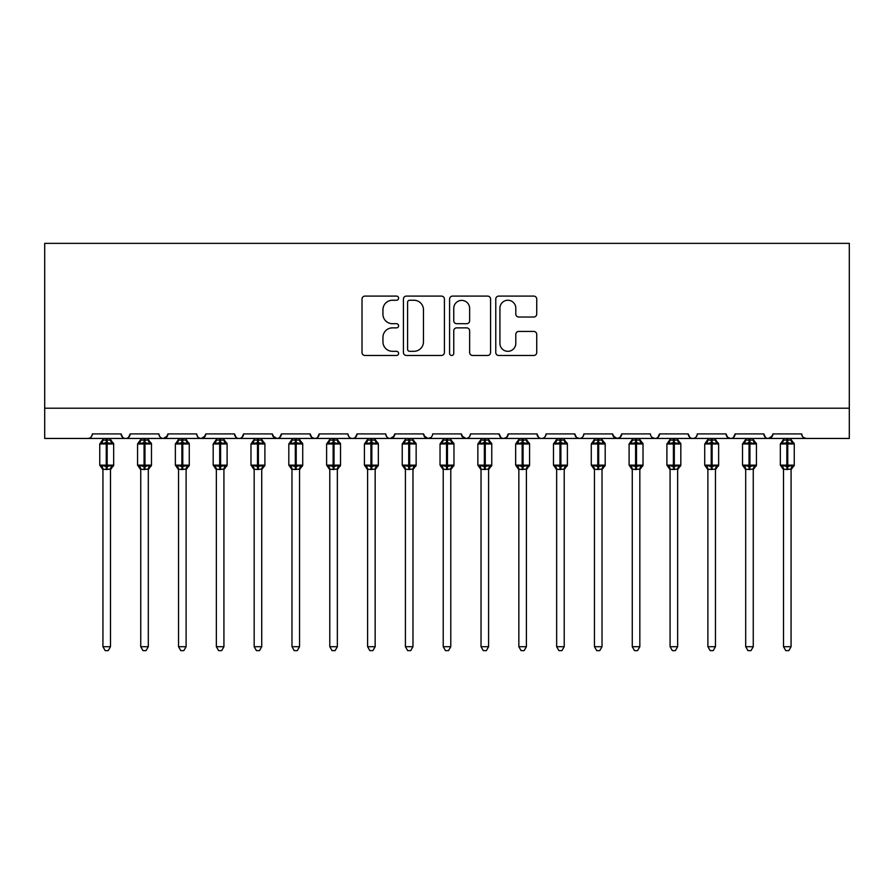 <?xml version="1.0" encoding="UTF-8"?>
<svg xmlns="http://www.w3.org/2000/svg" width="894" height="894" viewBox="0 0 894 894"><rect width="100%" height="100%" fill="white"/><g stroke="black" fill="none" stroke-linecap="round" stroke-linejoin="round"><path stroke-width="1.34" d="M398.601 298.171A2.079 2.079 0 0 0 396.523 296.093L364.976 296.093A2.973 2.973 0 0 0 362.014 299.054L362.014 352.504A2.973 2.973 0 0 0 364.976 355.477L396.523 355.477A2.079 2.079 0 0 0 398.601 353.398A2.079 2.079 0 0 0 396.523 351.32L392.444 351.32A9.499 9.499 0 0 1 382.945 341.81L382.945 337.362A9.499 9.499 0 0 1 392.444 327.863L396.523 327.863A2.079 2.079 0 0 0 398.601 325.785A2.079 2.079 0 0 0 396.523 323.706L392.444 323.706A9.499 9.499 0 0 1 382.945 314.196L382.945 309.749A9.499 9.499 0 0 1 392.444 300.25L396.523 300.25A2.079 2.079 0 0 0 398.601 298.171M533.774 317.024A2.973 2.973 0 0 0 536.735 314.051L536.735 299.054A2.973 2.973 0 0 0 533.774 296.093L498.74 296.093A2.973 2.973 0 0 0 495.768 299.054L495.768 352.504A2.973 2.973 0 0 0 498.74 355.477L533.774 355.477A2.973 2.973 0 0 0 536.735 352.504L536.735 334.39A2.973 2.973 0 0 0 533.774 331.417L518.777 331.417A2.973 2.973 0 0 0 515.804 334.39L515.804 343.374A7.945 7.945 0 0 1 507.87 351.32A7.945 7.945 0 0 1 499.925 343.374L499.925 308.184A7.945 7.945 0 0 1 507.87 300.25A7.945 7.945 0 0 1 515.804 308.184L515.804 314.051A2.973 2.973 0 0 0 518.777 317.024L533.774 317.024M44.7 408.212L849.3 408.212L849.3 243.358L44.7 243.358L44.7 438.451L87.802 438.451C90.205 438.541 91.724 437.032 92.339 433.914L121.081 433.914L122.735 437.423M444.407 299.054A2.973 2.973 0 0 0 441.435 296.093L406.401 296.093A2.973 2.973 0 0 0 403.429 299.054L403.429 352.504A2.973 2.973 0 0 0 406.401 355.477L441.435 355.477A2.973 2.973 0 0 0 444.407 352.504L444.407 299.054M452.565 296.093L487.599 296.093A2.973 2.973 0 0 1 490.571 299.054L490.571 352.504A2.973 2.973 0 0 1 487.599 355.477L472.613 355.477A2.973 2.973 0 0 1 469.641 352.504L469.641 330.825A2.973 2.973 0 0 0 466.668 327.863L456.722 327.863A2.973 2.973 0 0 0 453.75 330.825L453.75 353.398A2.079 2.079 0 0 1 451.671 355.477A2.079 2.079 0 0 1 449.593 353.398L449.593 299.054A2.973 2.973 0 0 1 452.565 296.093M87.802 438.451C90.216 438.541 91.724 437.032 92.339 433.914A4.537 4.537 0 0 1 87.802 438.451L125.618 438.451C123.204 438.541 121.696 437.032 121.081 433.914A4.537 4.537 0 0 0 125.618 438.451A4.537 4.537 0 0 0 130.155 433.914L158.886 433.914A4.537 4.537 0 0 0 163.423 438.451A4.537 4.537 0 0 0 167.96 433.914L196.702 433.914A4.537 4.537 0 0 0 201.239 438.451A4.537 4.537 0 0 0 205.776 433.914L234.507 433.914A4.537 4.537 0 0 0 239.044 438.451A4.537 4.537 0 0 0 243.581 433.914L272.312 433.914A4.537 4.537 0 0 0 276.849 438.451A4.537 4.537 0 0 0 281.387 433.914L310.129 433.914A4.537 4.537 0 0 0 314.666 438.451A4.537 4.537 0 0 0 319.203 433.914L347.934 433.914A4.537 4.537 0 0 0 352.471 438.451A4.537 4.537 0 0 0 357.008 433.914L385.75 433.914A4.537 4.537 0 0 0 390.287 438.451A4.537 4.537 0 0 0 394.824 433.914L423.555 433.914A4.537 4.537 0 0 0 428.092 438.451A4.537 4.537 0 0 0 432.629 433.914L461.371 433.914A4.537 4.537 0 0 0 465.908 438.451A4.537 4.537 0 0 0 470.445 433.914L499.176 433.914A4.537 4.537 0 0 0 503.713 438.451A4.537 4.537 0 0 0 508.25 433.914L536.992 433.914A4.537 4.537 0 0 0 541.529 438.451A4.537 4.537 0 0 0 546.066 433.914L574.797 433.914A4.537 4.537 0 0 0 579.334 438.451A4.537 4.537 0 0 0 583.871 433.914L612.614 433.914A4.537 4.537 0 0 0 617.151 438.451A4.537 4.537 0 0 0 621.688 433.914L650.419 433.914A4.537 4.537 0 0 0 654.956 438.451A4.537 4.537 0 0 0 659.493 433.914L688.224 433.914A4.537 4.537 0 0 0 692.761 438.451A4.537 4.537 0 0 0 697.298 433.914L726.04 433.914A4.537 4.537 0 0 0 730.577 438.451A4.537 4.537 0 0 0 735.114 433.914L763.845 433.914A4.537 4.537 0 0 0 768.382 438.451A4.537 4.537 0 0 0 772.919 433.914L801.661 433.914L802.499 436.551M772.919 433.914L771.265 437.423M128.49 437.423L130.155 433.914C129.529 437.032 128.021 438.541 125.618 438.451L768.382 438.451C765.979 438.541 764.471 437.032 763.845 433.914L765.51 437.423M727.66 437.389L730.577 438.451C732.979 438.541 734.499 437.032 735.114 433.914L733.46 437.423M726.04 433.914L727.694 437.423M697.298 433.914C696.683 437.032 695.174 438.541 692.761 438.451C690.358 438.541 688.849 437.032 688.224 433.914L689.889 437.423M652.039 437.389L654.956 438.451C657.358 438.541 658.878 437.032 659.493 433.914L657.839 437.423M621.688 433.914L620.023 437.423M612.614 433.914L614.267 437.423M574.797 433.914L576.462 437.423M546.066 433.914C545.441 437.032 543.932 438.541 541.529 438.451C539.116 438.541 537.607 437.032 536.992 433.914L538.646 437.423M508.25 433.914L506.596 437.423M506.641 437.389L503.713 438.451C501.31 438.541 499.802 437.032 499.176 433.914L500.841 437.423M461.371 433.914L463.025 437.423M423.555 433.914L425.22 437.423M394.824 433.914L393.159 437.423M347.934 433.914C348.559 437.032 350.068 438.541 352.471 438.451C354.884 438.541 356.393 437.032 357.008 433.914L355.354 437.423M311.738 437.389L314.666 438.451C317.068 438.541 318.588 437.032 319.203 433.914L317.538 437.423M310.129 433.914L311.782 437.423M272.804 435.97L276.849 438.451C279.263 438.541 280.772 437.032 281.387 433.914L279.733 437.423M272.312 433.914L273.977 437.423M236.161 437.423L234.507 433.914C235.122 437.032 236.642 438.541 239.044 438.451C241.447 438.541 242.967 437.032 243.581 433.914L241.928 437.423M205.776 433.914L204.111 437.423M167.96 433.914L166.306 437.423M801.661 433.914A4.537 4.537 0 0 0 806.198 438.451L803.27 437.389M849.3 408.212L849.3 438.451L768.382 438.451L772.427 435.97M158.886 433.914C159.501 437.032 161.021 438.541 163.423 438.451L167.469 435.97M196.702 433.914C197.317 437.032 198.826 438.541 201.239 438.451L205.285 435.97M385.75 433.914C386.364 437.032 387.873 438.541 390.287 438.451L394.332 435.97M424.047 435.97L428.092 438.451L431.02 437.389M461.863 435.97L465.908 438.451C468.311 438.541 469.819 437.032 470.445 433.914M576.418 437.389L579.334 438.451C581.737 438.541 583.257 437.032 583.871 433.914M613.094 435.97L617.151 438.451L620.067 437.389M409.664 300.25A2.079 2.079 0 0 0 407.586 302.328L407.586 349.241A2.079 2.079 0 0 0 409.664 351.32L413.967 351.32A9.499 9.499 0 0 0 423.465 341.81L423.465 309.749A9.499 9.499 0 0 0 413.967 300.25L409.664 300.25M469.641 308.341A7.945 7.945 0 0 0 461.695 300.395A7.945 7.945 0 0 0 453.75 308.341L453.75 320.734A2.973 2.973 0 0 0 456.722 323.706L466.668 323.706A2.973 2.973 0 0 0 469.641 320.734L469.641 308.341M102.933 646.708L110.487 646.708L108.219 650.642L105.201 650.642L102.933 646.708L102.933 469.194A3.33 3.174 180 0 0 101.178 466.422L101.827 465.45L106.252 466.512L106.252 465.148L107.157 465.148L107.157 442.619L111.582 443.681L112.678 442.552A1.509 1.509 0 0 1 113.661 443.972L99.748 443.972L99.748 465.148L106.252 465.148L106.252 442.619L101.827 443.681L101.178 442.709A3.33 3.174 -0 0 0 102.933 439.915L102.933 439.915M110.487 646.708L110.487 469.059L106.252 469.495L106.252 466.512L107.157 466.512L107.157 465.148L113.661 465.148A1.509 1.509 0 0 1 112.678 466.567L110.487 469.696M106.252 469.495L102.933 469.205M102.933 438.451L102.922 440.072L110.487 440.072L110.487 438.451M107.157 469.495L107.157 466.512L111.582 465.45L112.678 466.567M101.827 443.681L102.274 442.385M111.582 443.681L110.487 440.072M110.487 469.059L111.582 465.45M102.922 469.059L101.827 465.45M140.738 646.708L148.303 646.708L146.035 650.642L143.006 650.642L140.738 646.708L140.738 469.194A3.33 3.174 180 0 0 138.995 466.422L139.643 465.45L144.068 466.512L144.068 465.148L144.973 465.148L144.973 442.619L149.399 443.681L150.483 442.552A1.509 1.509 0 0 1 151.477 443.972L137.564 443.972L137.564 465.148L144.068 465.148L144.068 442.619L139.643 443.681L138.995 442.709A3.33 3.174 -0 0 0 140.738 439.915M148.303 646.708L148.303 469.059L144.068 469.495L144.068 466.512L144.973 466.512L144.973 465.148L151.477 465.148A1.509 1.509 0 0 1 150.483 466.567L148.303 469.696M144.068 469.495L140.738 469.205M140.738 438.451L140.738 440.072L148.303 440.072L148.303 438.451M144.973 469.495L144.973 466.512L149.399 465.45L150.483 466.567M139.643 443.681L140.09 442.385M149.399 443.681L148.303 440.072M148.303 469.059L149.399 465.45M140.738 469.059L139.643 465.45M178.543 646.708L186.108 646.708L183.84 650.642L180.823 650.642L178.543 646.708L178.543 469.194A3.33 3.174 180 0 0 176.8 466.422L177.448 465.45L181.873 466.512L181.873 465.148L182.778 465.148L182.778 442.619L187.204 443.681L188.299 442.552A1.509 1.509 0 0 1 189.282 443.972L175.369 443.972L175.369 465.148L181.873 465.148L181.873 442.619L177.448 443.681L176.8 442.709A3.33 3.174 -0 0 0 178.543 439.915M186.108 646.708L186.108 469.059L181.873 469.495L181.873 466.512L182.778 466.512L182.778 465.148L189.282 465.148A1.509 1.509 0 0 1 188.299 466.567L186.108 469.696M181.873 469.495L178.543 469.205M178.543 438.451L178.543 440.072L186.108 440.072L186.108 438.451M182.778 469.495L182.778 466.512L187.204 465.45L188.299 466.567M177.448 443.681L177.895 442.385M187.204 443.681L186.108 440.072M186.108 469.059L187.204 465.45M178.543 469.059L177.448 465.45M216.359 646.708L223.925 646.708L221.645 650.642L218.628 650.642L216.359 646.708L216.359 469.194A3.33 3.174 180 0 0 214.616 466.422L215.264 465.45L219.689 466.512L219.689 465.148L220.594 465.148L220.594 442.619L225.02 443.681L226.104 442.552A1.509 1.509 0 0 1 227.098 443.972L213.185 443.972L213.185 465.148L219.689 465.148L219.689 442.619L215.264 443.681L214.616 442.709A3.33 3.174 -0 0 0 216.359 439.915L216.359 439.915M223.925 646.708L223.925 469.059L219.689 469.495L219.689 466.512L220.594 466.512L220.594 465.148L227.098 465.148A1.509 1.509 0 0 1 226.104 466.567L223.925 469.696M219.689 469.495L216.359 469.205M216.359 438.451L216.359 440.072L223.925 440.072L223.925 438.451M220.594 469.495L220.594 466.512L225.02 465.45L226.104 466.567M215.264 443.681L215.7 442.385M225.02 443.681L223.925 440.072M223.925 469.059L225.02 465.45M216.359 469.059L215.264 465.45M254.164 646.708L261.73 646.708L259.461 650.642L256.444 650.642L254.164 646.708L254.164 469.194A3.33 3.174 180 0 0 252.421 466.422L253.069 465.45L257.494 466.512L257.494 465.148L258.4 465.148L258.4 442.619L262.825 443.681L263.909 442.552A1.509 1.509 0 0 1 264.903 443.972L250.99 443.972L250.99 465.148L257.494 465.148L257.494 442.619L253.069 443.681L252.421 442.709A3.33 3.174 -0 0 0 254.164 439.915M261.73 646.708L261.73 469.059L257.494 469.495L257.494 466.512L258.4 466.512L258.4 465.148L264.903 465.148A1.509 1.509 0 0 1 263.909 466.567L261.73 469.696M257.494 469.495L254.164 469.205M254.164 438.451L254.164 440.072L261.73 440.072L261.73 438.451M258.4 469.495L258.4 466.512L262.825 465.45L263.909 466.567M253.069 443.681L253.516 442.385M262.825 443.681L261.73 440.072M261.73 469.059L262.825 465.45M254.164 469.059L253.069 465.45M291.98 646.708L299.546 646.708L297.266 650.642L294.249 650.642L291.98 646.708L291.98 469.194A3.33 3.174 180 0 0 290.226 466.422L290.885 465.45L295.311 466.512L295.311 465.148L296.216 465.148L296.216 442.619L300.641 443.681L301.725 442.552A1.509 1.509 0 0 1 302.72 443.972L288.807 443.972L288.807 465.148L295.311 465.148L295.311 442.619L290.885 443.681L290.226 442.709A3.33 3.174 -0 0 0 291.98 439.915M299.546 646.708L299.546 469.059L295.311 469.495L295.311 466.512L296.216 466.512L296.216 465.148L302.72 465.148A1.509 1.509 0 0 1 301.725 466.567L299.546 469.696M295.311 469.495L291.98 469.205M291.98 438.451L291.98 440.072L299.546 440.072L299.546 438.451M296.216 469.495L296.216 466.512L300.641 465.45L301.725 466.567M290.885 443.681L291.321 442.385M300.641 443.681L299.546 440.072M299.546 469.059L300.641 465.45M291.98 469.059L290.885 465.45M329.785 646.708L337.351 646.708L335.082 650.642L332.054 650.642L329.785 646.708L329.785 469.194A3.33 3.174 180 0 0 328.042 466.422L328.69 465.45L333.116 466.512L333.116 465.148L334.021 465.148L334.021 442.619L338.446 443.681L339.53 442.552A1.509 1.509 0 0 1 340.525 443.972L326.612 443.972L326.612 465.148L333.116 465.148L333.116 442.619L328.69 443.681L328.042 442.709A3.33 3.174 -0 0 0 329.785 439.915L329.785 439.915M337.351 646.708L337.351 469.059L333.116 469.495L333.116 466.512L334.021 466.512L334.021 465.148L340.525 465.148A1.509 1.509 0 0 1 339.53 466.567L337.351 469.696M333.116 469.495L329.785 469.205M329.785 438.451L329.785 440.072L337.351 440.072L337.351 438.451M334.021 469.495L334.021 466.512L338.446 465.45L339.53 466.567M328.69 443.681L329.137 442.385M338.446 443.681L337.351 440.072M337.351 469.059L338.446 465.45M329.785 469.059L328.69 465.45M367.602 646.708L375.156 646.708L372.887 650.642L369.87 650.642L367.602 646.708L367.602 469.194A3.33 3.174 180 0 0 365.847 466.422L366.506 465.45L370.921 466.512L370.921 465.148L371.837 465.148L371.837 442.619L376.262 443.681L377.346 442.552A1.509 1.509 0 0 1 378.341 443.972L364.428 443.972L364.428 465.148L370.921 465.148L370.921 442.619L366.506 443.681L365.847 442.709A3.33 3.174 -0 0 0 367.602 439.915L367.602 439.915M375.156 646.708L375.167 469.059L370.921 469.495L370.921 466.512L371.837 466.512L371.837 465.148L378.341 465.148A1.509 1.509 0 0 1 377.346 466.567L375.156 469.696M370.921 469.495L367.602 469.205M367.602 438.451L367.602 440.072L375.167 440.072L375.156 438.451M371.837 469.495L371.837 466.512L376.262 465.45L377.346 466.567M366.506 443.681L366.942 442.385M376.262 443.681L375.167 440.072M375.167 469.059L376.262 465.45M367.602 469.059L366.506 465.45M405.407 646.708L412.972 646.708L410.704 650.642L407.675 650.642L405.407 646.708L405.407 469.194A3.33 3.174 180 0 0 403.663 466.422L404.311 465.45L408.737 466.512L408.737 465.148L409.642 465.148L409.642 442.619L414.067 443.681L415.151 442.552A1.509 1.509 0 0 1 416.146 443.972L402.233 443.972L402.233 465.148L408.737 465.148L408.737 442.619L404.311 443.681L403.663 442.709A3.33 3.174 -0 0 0 405.407 439.915M412.972 646.708L412.972 469.059L408.737 469.495L408.737 466.512L409.642 466.512L409.642 465.148L416.146 465.148A1.509 1.509 0 0 1 415.151 466.567L412.972 469.696M408.737 469.495L405.407 469.205M405.407 438.451L405.407 440.072L412.972 440.072L412.972 438.451M409.642 469.495L409.642 466.512L414.067 465.45L415.151 466.567M404.311 443.681L404.758 442.385M414.067 443.681L412.972 440.072M412.972 469.059L414.067 465.45M405.407 469.059L404.311 465.45M443.223 646.708L450.777 646.708L448.509 650.642L445.491 650.642L443.223 646.708L443.223 469.194A3.33 3.174 180 0 0 441.468 466.422L442.117 465.45L446.542 466.512L446.542 465.148L447.458 465.148L447.458 442.619L451.883 443.681L452.967 442.552A1.509 1.509 0 0 1 453.962 443.972L440.038 443.972L440.038 465.148L446.542 465.148L446.542 442.619L442.117 443.681L441.468 442.709A3.33 3.174 -0 0 0 443.223 439.915L443.223 439.915M450.777 646.708L450.788 469.059L446.542 469.495L446.542 466.512L447.458 466.512L447.458 465.148L453.962 465.148A1.509 1.509 0 0 1 452.967 466.567L450.777 469.696M446.542 469.495L443.223 469.205M443.223 438.451L443.212 440.072L450.788 440.072L450.777 438.451M447.458 469.495L447.458 466.512L451.883 465.45L452.967 466.567M442.117 443.681L442.564 442.385M451.883 443.681L450.788 440.072M450.788 469.059L451.883 465.45M443.212 469.059L442.117 465.45M481.028 646.708L488.593 646.708L486.325 650.642L483.296 650.642L481.028 646.708L481.028 469.194A3.33 3.174 180 0 0 479.285 466.422L479.933 465.45L484.358 466.512L484.358 465.148L485.263 465.148L485.263 442.619L489.688 443.681L490.772 442.552A1.509 1.509 0 0 1 491.767 443.972L477.854 443.972L477.854 465.148L484.358 465.148L484.358 442.619L479.933 443.681L479.285 442.709A3.33 3.174 -0 0 0 481.028 439.915L481.028 439.915M488.593 646.708L488.593 469.059L484.358 469.495L484.358 466.512L485.263 466.512L485.263 465.148L491.767 465.148A1.509 1.509 0 0 1 490.772 466.567L488.593 469.696M484.358 469.495L481.028 469.205M481.028 438.451L481.028 440.072L488.593 440.072L488.593 438.451M485.263 469.495L485.263 466.512L489.688 465.45L490.772 466.567M479.933 443.681L480.38 442.385M489.688 443.681L488.593 440.072M488.593 469.059L489.688 465.45M481.028 469.059L479.933 465.45M518.844 646.708L526.398 646.708L524.13 650.642L521.113 650.642L518.844 646.708L518.844 469.194A3.33 3.174 180 0 0 517.09 466.422L517.738 465.45L522.163 466.512L522.163 465.148L523.079 465.148L523.079 442.619L527.494 443.681L528.589 442.552A1.509 1.509 0 0 1 529.572 443.972L515.659 443.972L515.659 465.148L522.163 465.148L522.163 442.619L517.738 443.681L517.09 442.709A3.33 3.174 -0 0 0 518.844 439.915M526.398 646.708L526.398 469.059L522.163 469.495L522.163 466.512L523.079 466.512L523.079 465.148L529.572 465.148A1.509 1.509 0 0 1 528.589 466.567L526.398 469.696M522.163 469.495L518.844 469.205M518.844 438.451L518.833 440.072L526.398 440.072L526.398 438.451M523.079 469.495L523.079 466.512L527.494 465.45L528.589 466.567M517.738 443.681L518.185 442.385M527.494 443.681L526.398 440.072M526.398 469.059L527.494 465.45M518.833 469.059L517.738 465.45M556.649 646.708L564.215 646.708L561.946 650.642L558.918 650.642L556.649 646.708L556.649 469.194A3.33 3.174 180 0 0 554.906 466.422L555.554 465.45L559.979 466.512L559.979 465.148L560.884 465.148L560.884 442.619L565.31 443.681L566.394 442.552A1.509 1.509 0 0 1 567.388 443.972L553.475 443.972L553.475 465.148L559.979 465.148L559.979 442.619L555.554 443.681L554.906 442.709A3.33 3.174 -0 0 0 556.649 439.915M564.215 646.708L564.215 469.059L559.979 469.495L559.979 466.512L560.884 466.512L560.884 465.148L567.388 465.148A1.509 1.509 0 0 1 566.394 466.567L564.215 469.696M559.979 469.495L556.649 469.205M556.649 438.451L556.649 440.072L564.215 440.072L564.215 438.451M560.884 469.495L560.884 466.512L565.31 465.45L566.394 466.567M555.554 443.681L556.001 442.385M565.31 443.681L564.215 440.072M564.215 469.059L565.31 465.45M556.649 469.059L555.554 465.45M594.454 646.708L602.02 646.708L599.751 650.642L596.734 650.642L594.454 646.708L594.454 469.194A3.33 3.174 180 0 0 592.711 466.422L593.359 465.45L597.784 466.512L597.784 465.148L598.689 465.148L598.689 442.619L603.115 443.681L604.21 442.552A1.509 1.509 0 0 1 605.193 443.972L591.28 443.972L591.28 465.148L597.784 465.148L597.784 442.619L593.359 443.681L592.711 442.709A3.33 3.174 -0 0 0 594.454 439.915L594.454 439.915M602.02 646.708L602.02 469.059L597.784 469.495L597.784 466.512L598.689 466.512L598.689 465.148L605.193 465.148A1.509 1.509 0 0 1 604.21 466.567L602.02 469.696M597.784 469.495L594.454 469.205M594.454 438.451L594.454 440.072L602.02 440.072L602.02 438.451M598.689 469.495L598.689 466.512L603.115 465.45L604.21 466.567M593.359 443.681L593.806 442.385M603.115 443.681L602.02 440.072M602.02 469.059L603.115 465.45M594.454 469.059L593.359 465.45M632.27 646.708L639.836 646.708L637.556 650.642L634.539 650.642L632.27 646.708L632.27 469.194A3.33 3.174 180 0 0 630.527 466.422L631.175 465.45L635.6 466.512L635.6 465.148L636.506 465.148L636.506 442.619L640.931 443.681L642.015 442.552A1.509 1.509 0 0 1 643.009 443.972L629.097 443.972L629.097 465.148L635.6 465.148L635.6 442.619L631.175 443.681L630.527 442.709A3.33 3.174 -0 0 0 632.27 439.915L632.27 439.915M639.836 646.708L639.836 469.059L635.6 469.495L635.6 466.512L636.506 466.512L636.506 465.148L643.009 465.148A1.509 1.509 0 0 1 642.015 466.567L639.836 469.696M635.6 469.495L632.27 469.205M632.27 438.451L632.27 440.072L639.836 440.072L639.836 438.451M636.506 469.495L636.506 466.512L640.931 465.45L642.015 466.567M631.175 443.681L631.622 442.385M640.931 443.681L639.836 440.072M639.836 469.059L640.931 465.45M632.27 469.059L631.175 465.45M670.075 646.708L677.641 646.708L675.372 650.642L672.355 650.642L670.075 646.708L670.075 469.194A3.33 3.174 180 0 0 668.332 466.422L668.98 465.45L673.405 466.512L673.405 465.148L674.311 465.148L674.311 442.619L678.736 443.681L679.82 442.552A1.509 1.509 0 0 1 680.815 443.972L666.902 443.972L666.902 465.148L673.405 465.148L673.405 442.619L668.98 443.681L668.332 442.709A3.33 3.174 -0 0 0 670.075 439.915M677.641 646.708L677.641 469.059L673.405 469.495L673.405 466.512L674.311 466.512L674.311 465.148L680.815 465.148A1.509 1.509 0 0 1 679.82 466.567L677.641 469.696M673.405 469.495L670.075 469.205M670.075 438.451L670.075 440.072L677.641 440.072L677.641 438.451M674.311 469.495L674.311 466.512L678.736 465.45L679.82 466.567M668.98 443.681L669.427 442.385M678.736 443.681L677.641 440.072M677.641 469.059L678.736 465.45M670.075 469.059L668.98 465.45M707.892 646.708L715.457 646.708L713.177 650.642L710.16 650.642L707.892 646.708L707.892 469.194A3.33 3.174 180 0 0 706.148 466.422L706.796 465.45L711.222 466.512L711.222 465.148L712.127 465.148L712.127 442.619L716.552 443.681L717.636 442.552A1.509 1.509 0 0 1 718.631 443.972L704.718 443.972L704.718 465.148L711.222 465.148L711.222 442.619L706.796 443.681L706.148 442.709A3.33 3.174 -0 0 0 707.892 439.915L707.892 439.915M715.457 646.708L715.457 469.059L711.222 469.495L711.222 466.512L712.127 466.512L712.127 465.148L718.631 465.148A1.509 1.509 0 0 1 717.636 466.567L715.457 469.696M711.222 469.495L707.892 469.205M707.892 438.451L707.892 440.072L715.457 440.072L715.457 438.451M712.127 469.495L712.127 466.512L716.552 465.45L717.636 466.567M706.796 443.681L707.232 442.385M716.552 443.681L715.457 440.072M715.457 469.059L716.552 465.45M707.892 469.059L706.796 465.45M745.697 646.708L753.262 646.708L750.994 650.642L747.965 650.642L745.697 646.708L745.697 469.194A3.33 3.174 180 0 0 743.953 466.422L744.601 465.45L749.027 466.512L749.027 465.148L749.932 465.148L749.932 442.619L754.357 443.681L755.441 442.552A1.509 1.509 0 0 1 756.436 443.972L742.523 443.972L742.523 465.148L749.027 465.148L749.027 442.619L744.601 443.681L743.953 442.709A3.33 3.174 -0 0 0 745.697 439.915L745.697 439.915M753.262 646.708L753.262 469.059L749.027 469.495L749.027 466.512L749.932 466.512L749.932 465.148L756.436 465.148A1.509 1.509 0 0 1 755.441 466.567L753.262 469.696M749.027 469.495L745.697 469.205M745.697 438.451L745.697 440.072L753.262 440.072L753.262 438.451M749.932 469.495L749.932 466.512L754.357 465.45L755.441 466.567M744.601 443.681L745.048 442.385M754.357 443.681L753.262 440.072M753.262 469.059L754.357 465.45M745.697 469.059L744.601 465.45M783.513 646.708L791.067 646.708L788.799 650.642L785.781 650.642L783.513 646.708L783.513 469.194A3.33 3.174 180 0 0 781.758 466.422L782.418 465.45L786.843 466.512L786.843 465.148L787.748 465.148L787.748 442.619L792.173 443.681L793.257 442.552A1.509 1.509 0 0 1 794.252 443.972L780.339 443.972L780.339 465.148L786.843 465.148L786.843 442.619L782.418 443.681L781.758 442.709A3.33 3.174 -0 0 0 783.513 439.915M791.067 646.708L791.078 469.059L786.843 469.495L786.843 466.512L787.748 466.512L787.748 465.148L794.252 465.148A1.509 1.509 0 0 1 793.257 466.567L791.067 469.696M786.843 469.495L783.513 469.205M783.513 438.451L783.513 440.072L791.078 440.072L791.067 438.451M787.748 469.495L787.748 466.512L792.173 465.45L793.257 466.567M782.418 443.681L782.853 442.385M792.173 443.681L791.078 440.072M791.078 469.059L792.173 465.45M783.513 469.059L782.418 465.45M107.157 439.624L107.157 442.619L106.252 442.619L106.252 439.624M112.242 442.709A3.33 3.174 -0 0 1 110.487 439.915M110.487 469.205A3.33 3.174 180 0 1 112.242 466.422M144.973 439.624L144.973 442.619L144.068 442.619L144.068 439.624M150.047 442.709A3.33 3.174 -0 0 1 148.303 439.915M148.303 469.205A3.33 3.174 180 0 1 150.047 466.422M182.778 439.624L182.778 442.619L181.873 442.619L181.873 439.624M187.852 442.709A3.33 3.174 -0 0 1 186.108 439.915M186.108 469.205A3.33 3.174 180 0 1 187.852 466.422M220.594 439.624L220.594 442.619L219.689 442.619L219.689 439.624M225.668 442.709A3.33 3.174 -0 0 1 223.925 439.915M223.925 469.205A3.33 3.174 180 0 1 225.668 466.422M258.4 439.624L258.4 442.619L257.494 442.619L257.494 439.624M263.473 442.709A3.33 3.174 -0 0 1 261.73 439.915M261.73 469.205A3.33 3.174 180 0 1 263.473 466.422M296.216 439.624L296.216 442.619L295.311 442.619L295.311 439.624M301.289 442.709A3.33 3.174 -0 0 1 299.546 439.915M299.546 469.205A3.33 3.174 180 0 1 301.289 466.422M334.021 439.624L334.021 442.619L333.116 442.619L333.116 439.624M339.094 442.709A3.33 3.174 -0 0 1 337.351 439.915M337.351 469.205A3.33 3.174 180 0 1 339.094 466.422M371.837 439.624L371.837 442.619L370.921 442.619L370.921 439.624M376.91 442.709A3.33 3.174 -0 0 1 375.156 439.915M375.156 469.205A3.33 3.174 180 0 1 376.91 466.422M409.642 439.624L409.642 442.619L408.737 442.619L408.737 439.624M414.715 442.709A3.33 3.174 -0 0 1 412.972 439.915M412.972 469.205A3.33 3.174 180 0 1 414.715 466.422M447.458 439.624L447.458 442.619L446.542 442.619L446.542 439.624M452.532 442.709A3.33 3.174 -0 0 1 450.777 439.915M450.777 469.205A3.33 3.174 180 0 1 452.532 466.422M485.263 439.624L485.263 442.619L484.358 442.619L484.358 439.624M490.337 442.709A3.33 3.174 -0 0 1 488.593 439.915M488.593 469.205A3.33 3.174 180 0 1 490.337 466.422M523.079 439.624L523.079 442.619L522.163 442.619L522.163 439.624M528.153 442.709A3.33 3.174 -0 0 1 526.398 439.915M526.398 469.205A3.33 3.174 180 0 1 528.153 466.422M560.884 439.624L560.884 442.619L559.979 442.619L559.979 439.624M565.958 442.709A3.33 3.174 -0 0 1 564.215 439.915M564.215 469.205A3.33 3.174 180 0 1 565.958 466.422M598.689 439.624L598.689 442.619L597.784 442.619L597.784 439.624M603.774 442.709A3.33 3.174 -0 0 1 602.02 439.915M602.02 469.205A3.33 3.174 180 0 1 603.774 466.422M636.506 439.624L636.506 442.619L635.6 442.619L635.6 439.624M641.579 442.709A3.33 3.174 -0 0 1 639.836 439.915M639.836 469.205A3.33 3.174 180 0 1 641.579 466.422M674.311 439.624L674.311 442.619L673.405 442.619L673.405 439.624M679.384 442.709A3.33 3.174 -0 0 1 677.641 439.915M677.641 469.205A3.33 3.174 180 0 1 679.384 466.422M712.127 439.624L712.127 442.619L711.222 442.619L711.222 439.624M717.2 442.709A3.33 3.174 -0 0 1 715.457 439.915M715.457 469.205A3.33 3.174 180 0 1 717.2 466.422M749.932 439.624L749.932 442.619L749.027 442.619L749.027 439.624M755.005 442.709A3.33 3.174 -0 0 1 753.262 439.915M753.262 469.205A3.33 3.174 180 0 1 755.005 466.422M787.748 439.624L787.748 442.619L786.843 442.619L786.843 439.624M792.822 442.709A3.33 3.174 -0 0 1 791.067 439.915M791.067 469.205A3.33 3.174 180 0 1 792.822 466.422M113.661 465.148L113.661 443.972M102.933 469.696L99.748 465.148M102.933 439.435L99.748 443.972M112.678 442.552L110.487 439.435M151.477 465.148L151.477 443.972M140.738 469.696L137.564 465.148M140.738 439.435L137.564 443.972M150.483 442.552L148.303 439.435M189.282 465.148L189.282 443.972M178.543 469.696L175.369 465.148M178.543 439.435L175.369 443.972M188.299 442.552L186.108 439.435M227.098 465.148L227.098 443.972M216.359 469.696L213.185 465.148M216.359 439.435L213.185 443.972M226.104 442.552L223.925 439.435M264.903 465.148L264.903 443.972M254.164 469.696L250.99 465.148M254.164 439.435L250.99 443.972M263.909 442.552L261.73 439.435M302.72 465.148L302.72 443.972M291.98 469.696L288.807 465.148M291.98 439.435L288.807 443.972M301.725 442.552L299.546 439.435M340.525 465.148L340.525 443.972M329.785 469.696L326.612 465.148M329.785 439.435L326.612 443.972M339.53 442.552L337.351 439.435M378.341 465.148L378.341 443.972M367.602 469.696L364.428 465.148M367.602 439.435L364.428 443.972M377.346 442.552L375.156 439.435M416.146 465.148L416.146 443.972M405.407 469.696L402.233 465.148M405.407 439.435L402.233 443.972M415.151 442.552L412.972 439.435M453.962 465.148L453.962 443.972M443.223 469.696L440.038 465.148M443.223 439.435L440.038 443.972M452.967 442.552L450.777 439.435M491.767 465.148L491.767 443.972M481.028 469.696L477.854 465.148M481.028 439.435L477.854 443.972M490.772 442.552L488.593 439.435M529.572 465.148L529.572 443.972M518.844 469.696L515.659 465.148M518.844 439.435L515.659 443.972M528.589 442.552L526.398 439.435M567.388 465.148L567.388 443.972M556.649 469.696L553.475 465.148M556.649 439.435L553.475 443.972M566.394 442.552L564.215 439.435M605.193 465.148L605.193 443.972M594.454 469.696L591.28 465.148M594.454 439.435L591.28 443.972M604.21 442.552L602.02 439.435M643.009 465.148L643.009 443.972M632.27 469.696L629.097 465.148M632.27 439.435L629.097 443.972M642.015 442.552L639.836 439.435M680.815 465.148L680.815 443.972M670.075 469.696L666.902 465.148M670.075 439.435L666.902 443.972M679.82 442.552L677.641 439.435M718.631 465.148L718.631 443.972M707.892 469.696L704.718 465.148M707.892 439.435L704.718 443.972M717.636 442.552L715.457 439.435M756.436 465.148L756.436 443.972M745.697 469.696L742.523 465.148M745.697 439.435L742.523 443.972M755.441 442.552L753.262 439.435M794.252 465.148L794.252 443.972M783.513 469.696L780.339 465.148M783.513 439.435L780.339 443.972M793.257 442.552L791.067 439.435"/></g></svg>
